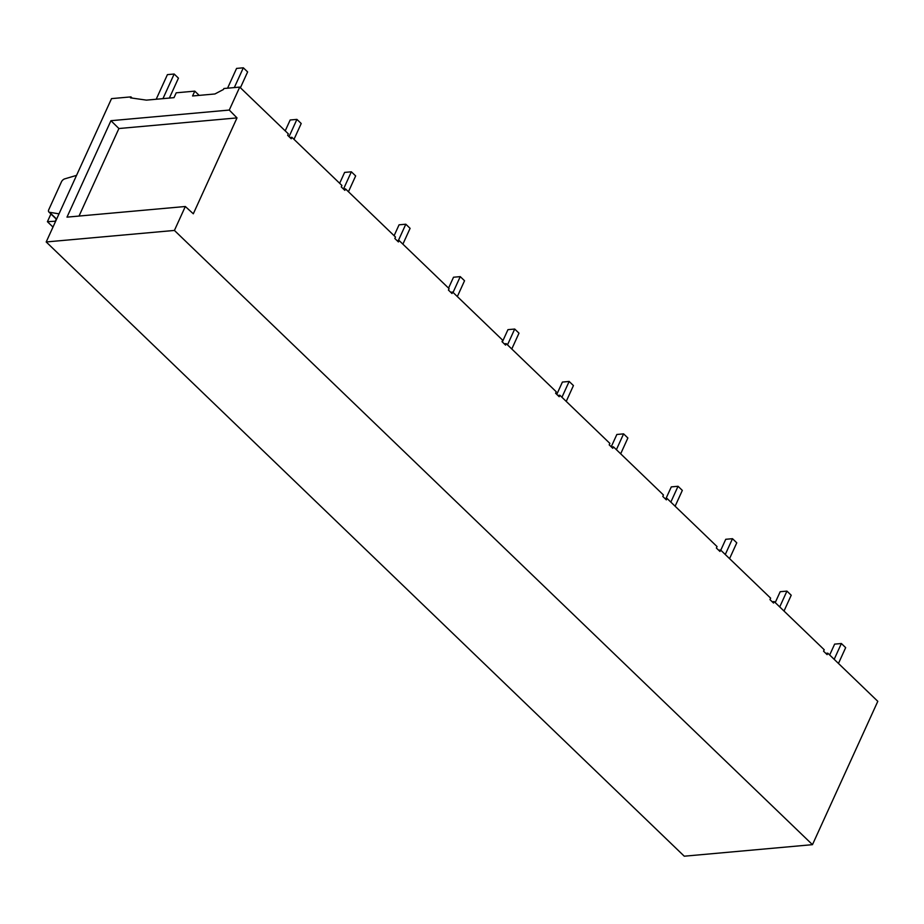 <?xml version="1.0" encoding="UTF-8"?>
<svg xmlns="http://www.w3.org/2000/svg" width="924" height="924" viewBox="0 0 924 924"><rect width="100%" height="100%" fill="white"/><g stroke="black" fill="none" stroke-linecap="round" stroke-linejoin="round"><path stroke-width="1.39" d="M237.006 117.902L118.907 128.528L110.938 120.698L66.99 217.14L185.32 206.502L193.312 213.791L237.006 117.902L229.268 110.06L239.732 87.099L288.323 133.865L287.664 135.32L291.233 138.762L291.892 137.306L341.915 185.458L341.256 186.902L344.825 190.344L345.484 188.889L395.507 237.041L394.837 238.496L398.417 241.938L399.076 240.483L449.087 288.635L448.429 290.078L451.998 293.52L452.668 292.065L502.679 340.217L502.021 341.672L505.59 345.114L506.248 343.659L556.271 391.799L555.601 393.254L559.182 396.696L559.84 395.241L609.852 443.393L609.193 444.848L612.762 448.279L613.432 446.835L663.444 494.975L662.785 496.431L666.354 499.872L667.013 498.417L717.036 546.569L716.377 548.024L719.946 551.455L720.605 550.011L770.628 598.151L769.958 599.607L773.538 603.049L774.197 601.593L824.208 649.745L823.55 651.189L827.119 654.631L827.789 653.176L877.8 701.328L812.473 844.663L174.417 230.434L46.2 241.961L111.527 98.625L130.919 96.881L132.178 98.094M185.32 206.502L174.417 230.434M110.938 120.698L229.268 110.06M118.907 128.528L79.025 216.054M239.732 87.099L223.874 88.519L223.435 89.489L214.922 93.971L192.573 95.98L194.779 91.141L176.218 92.804L174.012 97.644L146.431 100.127L130.48 97.852L130.919 96.881M194.779 91.141L199.191 95.38M59.021 213.848L49.515 212.277A3.569 1.975 -46.1 0 1 48.845 211.954A3.569 1.975 -46.1 0 1 48.799 209.609L61.423 181.889A3.569 1.975 -46.1 0 1 64.738 178.863L76.542 175.375M812.473 844.663L684.268 856.202L46.2 241.961M825.802 653.36L827.789 653.176M289.917 137.48L291.892 137.306M348.452 191.742L355.659 175.93L351.363 171.806L343.497 189.073L345.484 188.889M397.089 240.656L399.076 240.483M450.681 292.25L452.668 292.065M504.261 343.832L506.248 343.659M557.853 395.426L559.84 395.241M611.445 447.008L613.432 446.835M665.037 498.602L667.013 498.417M718.618 550.184L720.605 550.011M772.21 601.767L774.197 601.593M55.659 221.194L47.413 221.691L52.991 227.061M56.272 219.103L55.428 220.963M50.936 213.964L47.413 221.691M169.369 98.071L178.447 78.147L174.162 74.024L167.417 74.625L156.191 99.249M174.162 74.024L162.947 98.649M240.413 87.745L247.62 71.922L243.335 67.799L236.579 68.411L227.57 88.184M243.335 67.799L234.315 87.584M838.461 663.455L845.668 647.643L841.383 643.52L834.638 644.12L829.671 655M841.383 643.52L834.176 659.332M294.005 139.328L301.212 123.516L296.916 119.392L290.171 119.993L285.216 130.873M296.916 119.392L289.05 136.66M351.363 171.806L344.617 172.407L339.662 183.287M402.887 244.155L410.094 228.344L405.809 224.209L399.064 224.821L394.109 235.701M405.809 224.209L398.371 240.54M457.334 296.569L464.541 280.757L460.256 276.623L453.511 277.235L448.556 288.115M460.256 276.623L453.049 292.446M511.781 348.983L518.988 333.171L514.703 329.036L507.957 329.649L502.333 341.972M514.703 329.036L507.495 344.86M566.227 401.397L573.434 385.574L569.149 381.45L562.404 382.062L556.779 394.386M569.149 381.45L561.942 397.262M620.674 453.811L627.881 437.988L623.596 433.864L616.851 434.476L611.226 446.8M623.596 433.864L616.389 449.676M675.121 506.225L682.328 490.401L678.043 486.278L671.298 486.89L665.996 498.51M678.043 486.278L670.836 502.09M729.567 558.639L736.774 542.815L732.489 538.692L725.744 539.293L720.789 550.173M732.489 538.692L725.282 554.504M784.014 611.041L791.221 595.229L786.936 591.106L780.191 591.707L775.224 602.587M786.936 591.106L779.729 606.918M56.618 219.103L49.515 212.277M56.514 219.335L48.845 211.954"/></g></svg>
